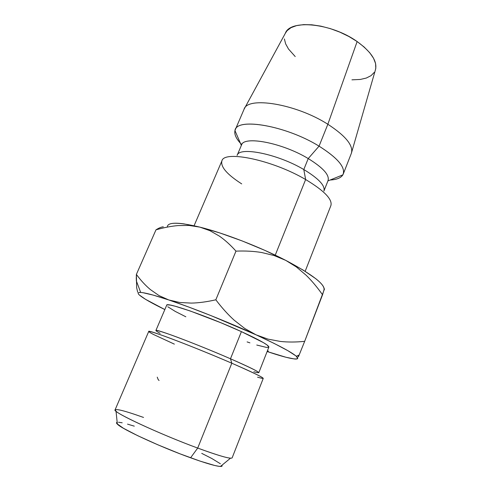 <?xml version="1.0" encoding="UTF-8"?>
<svg xmlns="http://www.w3.org/2000/svg" width="491" height="491" viewBox="0 0 491 491"><rect width="100%" height="100%" fill="white"/><g stroke="black" fill="none" stroke-linecap="round" stroke-linejoin="round"><path stroke-width="0.74" d="M221.68 466.321L219.25 466.358L214.763 465.493L200.168 461.147L180.025 453.837L157.887 444.815L137.842 435.756L123.45 428.287L116.84 423.604L116.668 422.493L117.177 422.285C116.201 422.487 116.269 423.113 117.374 424.169C121.713 429.042 160.348 446.939 190.594 457.796L197.701 448.074C164.025 435.707 120.706 416.012 116.023 411.237C113.053 407.806 122.222 409.875 143.544 417.442M174.36 344.13L153.634 334.543C144.593 329.835 148.399 330.449 165.05 336.378C181.725 342.43 210.056 353.808 231.813 363.217L230.482 358.774C211.062 350.328 185.862 340.232 170.843 334.856C155.77 329.565 152.198 329.056 160.115 333.315M166.701 305.206L167.548 304.831L170.426 305.107L175.269 306.243L190.213 310.987L220.852 322.734L241.412 331.628L230.482 358.774L241.412 331.628C208.988 316.738 165.823 301.689 166.707 305.193L155.893 330.511C154.481 328.191 197.548 344.387 230.482 358.774L231.813 363.217C195.007 347.235 146.981 329.013 148.724 331.45L115.09 409.838C111.457 411.587 159.102 433.915 197.701 448.074L231.813 363.217L197.701 448.074C219.428 455.998 230.911 459.257 232.145 457.851L263.244 378.414C262.998 377.297 252.521 372.233 231.813 363.217C261.316 376.186 269.903 380.838 257.572 377.174M241.707 183.892C227.063 174.483 220.453 166.836 221.883 160.95C223.896 150.001 272.517 159.943 305.635 179.534L275.236 255.167L305.635 179.534C272.56 159.968 223.988 150.013 221.895 160.919L194.074 225.756M237.098 155.408C239.074 146.293 277.661 153.904 303.8 169.536L305.635 179.534L303.8 169.536C277.888 154.039 239.571 146.361 237.178 155.236L241.504 145.041C243.659 135.541 282.264 142.777 308.225 158.568L319.058 146.152C285.688 125.389 235.95 117.251 234.968 130.606C234.158 134.111 235.968 138.302 240.387 143.194M241.357 145.446C242.591 135.418 281.785 142.476 308.225 158.568L303.8 169.536L308.225 158.568C323.452 167.996 330.007 175.453 327.89 180.934M375.339 70.17L375.799 68.329L375.59 63.56L373.553 58.282L369.705 52.697L364.162 47.038L357.135 41.557L327.853 124.26C295.858 103.705 247.188 96.076 244.015 109.37L235.25 129.796C238 117.441 286.634 125.984 319.058 146.152L327.853 124.26L357.135 41.557C331.382 23.04 290.077 19.137 285.351 33.253L244.07 109.241C247.501 96.101 295.993 103.797 327.853 124.26C345.725 135.939 353.563 145.606 351.378 153.253L375.345 70.158C377.72 61.731 371.65 52.199 357.135 41.557L348.898 36.512L339.827 32.13L330.333 28.619L320.85 26.146L311.816 24.796L303.61 24.624L296.589 25.606L291.016 27.662L287.069 30.681L285.345 33.259M241.719 144.606C235.938 138.708 233.777 133.773 235.25 129.796M323.931 290.126C325.576 284.7 312.847 274.782 285.737 260.365L296.398 266.981L306.132 275.242C311.84 280.815 317.309 287.327 322.544 294.784L323.931 290.126C324.453 288.954 324.035 287.401 322.685 285.467C321.323 283.534 319.003 281.263 315.725 278.655L303.168 270.081L285.737 260.365L264.772 250.336L242.094 240.909L219.802 232.943L199.886 227.13L183.984 223.89C179.473 223.264 175.864 223.074 173.157 223.331C170.469 223.589 168.708 224.246 167.885 225.308M167.327 227.094L167.327 227.1C167.333 221.957 178.184 221.969 199.886 227.13L209.952 230.702L219.317 236.079C224.964 239.976 230.512 244.997 235.975 251.134C245.297 250.754 253.896 251.22 261.771 252.54L274.131 255.547L285.737 260.365C259.733 246.893 224.013 233.102 199.886 227.13L209.952 230.702L219.317 236.079C224.823 239.866 230.377 244.88 235.975 251.134L215.831 299.805C206.926 301.842 198.745 302.941 191.294 303.1L179.712 302.481L168.775 299.958L153.204 295.103L142.949 292.704C140.481 292.329 138.971 292.354 138.419 292.777C137.873 293.201 138.229 293.98 139.481 295.109L145.612 299.369L164.835 309.569C151.676 303.137 143.219 298.313 139.481 295.109C137.388 293.225 137.799 292.341 140.708 292.458C145.109 292.697 154.469 295.195 168.775 299.958C192.619 307.906 228.978 322.409 256.075 334.837L211.191 315.701L188.642 307.004L168.775 299.958L159.053 295.607L150.455 289.635C145.416 285.424 140.727 280.349 136.388 274.408L136.645 287.646L137.689 292.225L136.645 287.646M284.393 38.967L285.645 43.865L288.499 49.014L295.22 56.569M351.943 79.837L360.345 79.444L366.304 78.044L371.006 75.682L374.228 72.41M343.227 174.084L351.329 153.382C353.667 145.735 345.842 136.025 327.853 124.26L319.058 146.152C337.286 157.685 345.339 166.995 343.227 174.084C341.662 177.625 337.305 179.602 330.161 180.013C336.74 179.638 340.975 177.914 342.853 174.857C346.02 167.824 338.09 158.255 319.058 146.152L308.225 158.568C323.029 167.701 329.639 175.029 328.068 180.547L323.992 190.852C325.226 185.549 318.499 178.448 303.8 169.536C318.696 178.583 325.404 185.739 323.925 191.024M305.163 271.314L330.879 205.619C332.653 199.407 324.238 190.711 305.635 179.534C324.275 190.735 332.683 199.438 330.866 205.649M189.078 225.455L178.098 225.578C171.328 226.148 163.957 227.56 155.985 229.831L136.388 274.408L155.985 229.831C158.986 227.953 161.429 226.946 163.325 226.824C161.373 226.965 158.931 227.971 155.985 229.831C163.785 227.591 171.156 226.179 178.098 225.578L189.078 225.455L199.886 227.13M298.497 356.632L304.678 341.331C296.122 342.233 287.984 342.264 280.269 341.423L267.982 339.115L256.075 334.837C278.17 345.032 291.593 352.182 296.331 356.282L297.687 358.479C295.797 360.032 285.609 357.712 267.129 351.525L286.001 357.27L294.25 358.946C296.263 359.167 297.405 359.013 297.687 358.479C297.963 357.945 297.282 357.025 295.65 355.711L287.818 350.654L274.365 343.534L256.075 334.837L244.819 328.522L234.262 320.261C227.984 314.596 221.84 307.777 215.831 299.805C206.729 301.861 198.548 302.959 191.294 303.1L179.712 302.481L168.775 299.958L159.053 295.607L150.455 289.635C145.532 285.541 140.843 280.465 136.388 274.408L136.24 279.496M253.829 371.748C264.692 374.799 256.91 370.472 230.482 358.774C249.14 366.949 258.579 371.595 258.8 372.718L268.872 347.094C268.939 345.259 259.788 340.103 241.412 331.628L263.36 342.589L267.079 344.983L268.865 347.112M268.473 347.389L266.257 347.364L256.756 345.038M249.919 342.859L247.102 341.908M185.85 316.787L175.312 311.447L167.775 306.746M298.712 355.183L298.135 356.822L298.712 355.183M267.368 350.918L268.356 351.09L267.368 350.918M304.678 341.331C295.926 342.227 287.794 342.258 280.269 341.423L267.982 339.115L256.075 334.837L244.819 328.522L234.262 320.261C228.131 314.756 221.987 307.937 215.831 299.805L235.975 251.134C245.5 250.772 254.105 251.239 261.771 252.54L274.131 255.547L285.737 260.365L296.398 266.981L306.132 275.242C311.705 280.662 317.18 287.18 322.544 294.784L304.678 341.331L324.508 288.954M201.727 453.365L211.731 458.453L220.391 463.762M220.459 466.45L230.5 458.189C225.903 457.784 214.972 454.408 197.701 448.074L190.594 457.796C206.134 463.375 216.089 466.26 220.459 466.45C221.987 466.475 222.478 466.069 221.926 465.247L222.036 465.437M118.503 422.235L122.191 422.794M127.537 424.132L134.295 426.157M159.066 380.507L158.182 379.586L157.243 377.149M116.023 411.237L117.374 424.169M234.968 130.606L241.345 145.416M342.853 174.857L327.914 180.921M140.708 292.458L136.24 280.613M299.191 354.962L296.331 356.282"/></g></svg>

